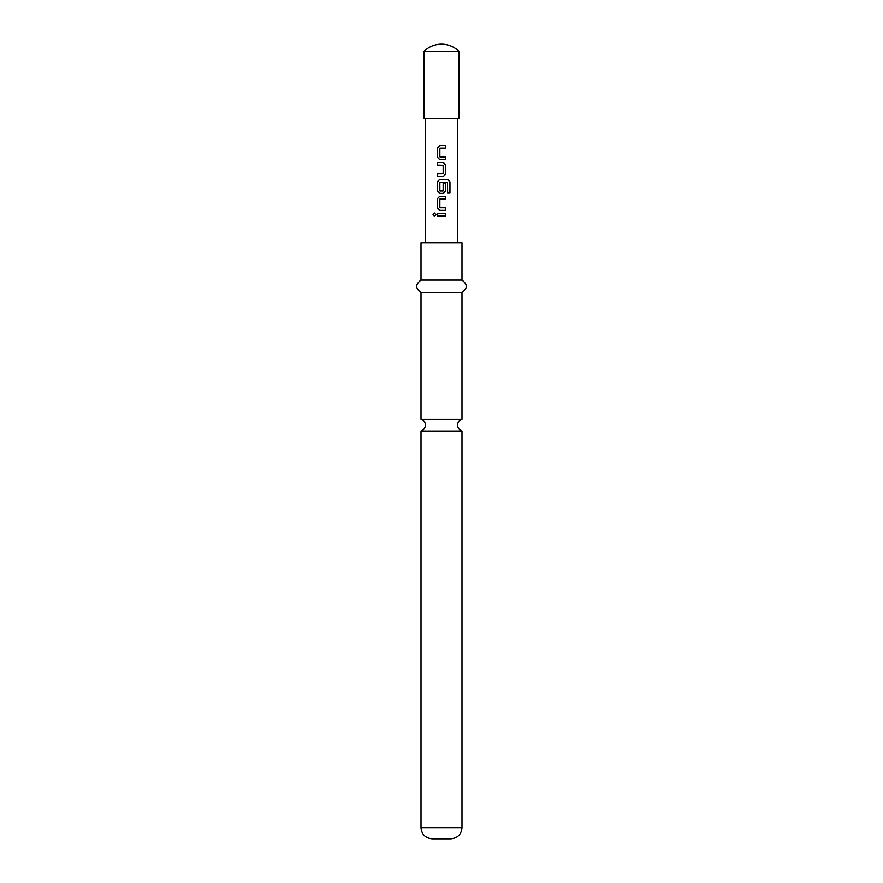 <?xml version="1.0" encoding="UTF-8"?>
<svg xmlns="http://www.w3.org/2000/svg" width="883" height="883" viewBox="0 0 883 883"><rect width="100%" height="100%" fill="white"/><g stroke="black" fill="none" stroke-linecap="round" stroke-linejoin="round"><path stroke-width="1.32" d="M433.045 214.635L434.458 213.024L435.948 214.635L434.458 216.258L433.045 214.635L434.513 213.024M441.5 419.182L421.014 419.182A6.203 6.203 0 0 1 421.014 431.036L461.986 431.036A6.203 6.203 0 0 1 461.986 419.182L441.5 419.182M440.054 156.92L445.738 156.92L445.738 159.536L439.712 159.536L437.361 157.097L437.361 147.969L439.712 145.54M441.5 159.536L439.679 159.536L437.295 157.097L437.295 147.969L439.679 145.54L445.738 145.54L445.738 148.145L440.054 148.145M441.5 148.145L439.855 148.322L439.855 156.755L445.672 156.92L445.672 159.536M440.661 162.483L443.343 162.483L445.738 164.922L445.738 174.05L443.343 176.479L437.361 176.479L437.361 173.874M440.661 173.874L443.167 173.697L443.167 165.264L437.295 165.099L437.295 162.483L441.5 162.483M437.295 165.099L437.361 162.483M440.054 191.103L443.167 190.938L443.167 183.521L445.672 183.521L445.672 190.993L443.31 193.432L439.712 193.432L437.361 190.993L437.361 181.865L439.712 179.437M440.054 207.77L445.738 207.77L445.738 210.375L439.712 210.375L437.361 207.947L437.361 198.818L439.712 196.39L445.738 196.379L445.738 198.995L440.054 198.995M441.5 198.995L439.855 199.172L439.855 207.593L445.672 207.77L445.672 210.375M445.672 213.333L445.672 215.938L437.295 215.938L437.295 213.333L445.738 213.333L445.738 215.938L437.361 215.938L437.361 213.333M424.116 51.247L424.116 118.653L458.884 118.653L458.884 51.247A24.834 24.834 0 0 0 424.116 51.247L458.884 51.247M441.5 193.432L439.679 193.432L437.295 190.993L437.295 181.865L439.679 179.437L447.791 179.437L449.955 181.865L449.955 192.825L447.626 192.825L447.471 182.328L439.855 182.505L439.855 190.938L442.99 191.103M443.167 183.521L445.738 183.521L445.738 190.993L443.343 193.432M441.5 210.375L439.679 210.375L437.295 207.947L437.295 198.818L439.679 196.39L445.738 196.379M441.5 176.479L437.295 176.479L437.295 173.874L441.5 173.874M461.986 827.68L421.014 827.68C421.61 834.402 425.341 838.122 432.184 838.85L450.816 838.85C457.659 838.122 461.39 834.402 461.986 827.68L461.986 431.036M441.5 280.077L461.986 280.077L461.986 242.825L421.014 242.825L421.014 280.077L441.5 280.077M421.014 419.182L421.014 292.494L461.986 292.494C467.67 288.432 467.67 284.293 461.986 280.077M434.513 216.258L433.178 214.635M445.672 196.379L445.672 198.995M442.791 179.437L447.692 179.437L449.822 181.865L449.822 192.825L447.538 192.825M443.31 162.483L445.672 164.922L445.738 174.05M445.672 174.05L443.31 176.479M441.5 145.54L445.672 145.54L445.672 148.145M457.394 242.825L457.394 118.653M425.606 242.825L425.606 118.653M461.986 419.182L461.986 292.494M421.014 292.494C415.33 288.432 415.33 284.293 421.014 280.077M421.014 827.68L421.014 431.036"/></g></svg>

